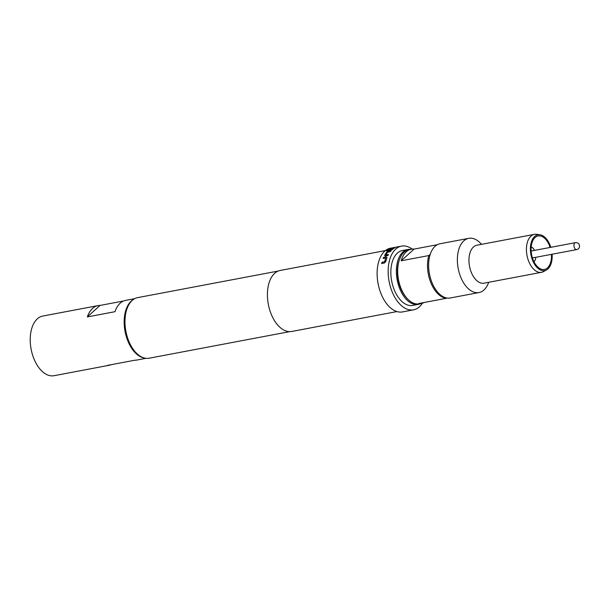 <?xml version="1.0" encoding="UTF-8"?>
<svg xmlns="http://www.w3.org/2000/svg" width="610" height="610" viewBox="0 0 610 610"><rect width="100%" height="100%" fill="white"/><g stroke="black" fill="none" stroke-linecap="round" stroke-linejoin="round"><path stroke-width="0.91" d="M387.037 251.145L386.595 250.771L390.858 248.575M389.088 250.016L391.201 248.659L394.998 247.942M387.922 250.405L391.315 249.795L393.816 248.171L389.043 249.894L391.162 248.529L394.601 247.683L391.94 249.833L386.984 251.023L386.542 250.641L389.66 248.659L390.819 248.445L387.907 250.306L391.269 249.673L393.755 248.034M534.505 250.397A8.067 4.674 79.3 0 0 531.196 246.89M551.425 254.362A17.034 9.867 -100.7 0 1 539.209 268.133A17.034 9.867 -100.7 0 1 533.201 260.02A17.034 9.867 -100.7 0 1 533.72 239.089A17.034 9.867 -100.7 0 1 549.366 245.38A17.034 9.867 -100.7 0 1 550.121 247.446M399.428 259.753L399.062 260.805A26.215 15.181 79.3 0 0 405.917 297.07L406.649 297.916A27.595 15.974 79.3 0 0 419.314 303.841L421.525 303.422A27.595 15.974 -100.7 0 1 418.712 303.521L446.345 298.298A27.595 15.974 -100.7 0 1 430.942 282.941A27.595 15.974 -100.7 0 1 428.815 255.56L401.182 260.783A27.595 15.974 79.3 0 1 406.329 251.747A27.595 15.974 79.3 0 1 411.277 249.2L409.066 249.612A27.595 15.974 79.3 0 0 404.117 252.159A27.595 15.974 79.3 0 0 399.428 259.753A27.595 15.974 79.3 0 0 406.649 297.916M424.186 302.491A27.595 15.974 -100.7 0 1 421.525 303.422M552.103 254.233A18.208 10.545 -100.7 0 1 546.575 269.894A18.208 10.545 -100.7 0 1 532.652 260.523A18.208 10.545 -100.7 0 1 531.226 242.506A18.208 10.545 -100.7 0 1 539.934 234.758A18.208 10.545 -100.7 0 1 549.923 244.877A18.208 10.545 -100.7 0 1 550.799 247.325M546.575 269.894L543.601 271.557A19.314 11.186 -100.7 0 1 541.573 272.304A19.314 11.186 -100.7 0 1 528.824 261.621A19.314 11.186 -100.7 0 1 534.398 234.347A19.314 11.186 -100.7 0 1 536.556 234.293L539.934 234.758M541.573 272.304L484.088 283.17A19.314 11.186 -100.7 0 1 471.339 272.487A19.314 11.186 -100.7 0 1 476.913 245.212L534.398 234.347M488.671 282.3L488.633 282.422A27.595 15.974 -100.7 0 1 478.995 292.556A27.595 15.974 -100.7 0 1 460.786 277.298A27.595 15.974 -100.7 0 1 468.747 238.335A27.595 15.974 -100.7 0 1 481.412 244.252L481.496 244.343M478.995 292.556L450.264 297.985A27.595 15.974 -100.7 0 1 432.048 282.727A27.595 15.974 -100.7 0 1 440.008 243.764L468.747 238.335M418.277 304.382L412.749 305.427A27.938 16.18 -100.7 0 1 392.771 285.594A27.938 16.18 -100.7 0 1 397.362 253.112A27.938 16.18 -100.7 0 1 402.371 250.527L407.899 249.482A27.938 16.18 79.3 0 0 402.882 252.067A27.938 16.18 79.3 0 0 398.299 284.55A27.938 16.18 79.3 0 0 418.277 304.382A27.938 16.18 79.3 0 0 420.702 303.574M410.454 249.353A27.938 16.18 79.3 0 0 407.899 249.482M134.696 298.671L125.629 300.387A30.347 17.576 79.3 0 0 114.977 311.695L87.344 316.918A30.347 17.576 -100.7 0 1 97.996 305.61A30.347 17.576 -100.7 0 1 100.032 305.435L123.67 300.966M144.044 357.94A30.347 17.576 -100.7 0 1 127.925 341.158A30.347 17.576 -100.7 0 1 133.041 299.731M111.233 364.681A30.347 17.576 -100.7 0 1 109.274 365.26L54.016 375.707A30.347 17.576 -100.7 0 1 33.985 358.916A30.347 17.576 -100.7 0 1 42.738 316.056L97.996 305.61M134.993 351.596L134.269 350.742A29.455 17.057 -100.7 0 1 126.56 310.002L126.933 308.942A30.835 17.858 79.3 0 0 134.993 351.596A30.835 17.858 79.3 0 0 149.153 358.207L289.681 331.642M278.229 271.046L137.7 297.619A30.835 17.858 79.3 0 0 132.164 300.463A30.835 17.858 79.3 0 0 126.933 308.942M385.284 256.101L384.605 255.308L386.61 252.304L390.995 250.901L390.362 251.64L387.685 252.189L385.84 254.965L388.433 254.53L387.922 255.491L385.215 256.009L384.605 255.308L385.215 256.009M385.901 255.064L388.501 254.629M383.598 257.359L386.305 256.848L386.976 257.633L385.711 261.659L384.369 263.009L381.654 263.52L381.944 262.292L384.59 261.721L385.764 258L383.164 258.426L383.598 257.359L386.305 256.848L386.976 257.633M381.738 263.589L382.02 262.369L384.666 261.789L385.711 257.938M412.169 249.071A32.422 18.773 79.3 0 0 401.54 246.12L390.484 248.209A32.422 18.773 79.3 0 0 384.674 251.206A32.422 18.773 79.3 0 0 379.351 288.904A32.422 18.773 79.3 0 0 402.531 311.923L413.58 309.834A32.422 18.773 79.3 0 0 419.398 306.845A32.422 18.773 79.3 0 0 422.402 303.208M401.54 246.12A32.422 18.773 79.3 0 0 395.722 249.116A32.422 18.773 79.3 0 0 390.4 286.814A32.422 18.773 79.3 0 0 413.58 309.834M386.984 251.023L386.389 250.878M385.421 250.573L280.226 270.459A31.041 17.972 79.3 0 0 274.66 273.326A31.041 17.972 79.3 0 0 269.559 309.423A31.041 17.972 79.3 0 0 291.755 331.459L396.95 311.573M396.736 247.027L397.316 246.936M100.032 305.435L87.344 316.918M109.274 365.26A30.347 17.576 -100.7 0 1 107.246 365.436L134.871 360.213A30.347 17.576 79.3 0 0 136.907 360.037L145.965 358.322M437.355 244.694L414.091 249.093A27.595 15.974 79.3 0 0 411.277 249.2M414.091 249.093L401.182 260.783M430.256 254.248L428.815 255.56M534.009 261.789A8.067 4.674 79.3 0 0 535.816 257.313M384.674 255.407L386.671 252.418L388.288 251.412M388.341 251.526L391.048 251.015M386.374 256.94L387.053 257.725M383.233 258.51L383.667 257.458M532.454 257.946L576.694 249.589A3.515 2.036 -100.7 0 1 574.246 247.302A3.515 2.036 -100.7 0 1 574.94 242.856A3.515 2.036 -100.7 0 1 575.39 242.673L531.15 251.038M576.694 249.589A3.515 3.515 0 0 0 579.5 245.472A3.515 3.515 0 0 0 575.39 242.673"/></g></svg>
